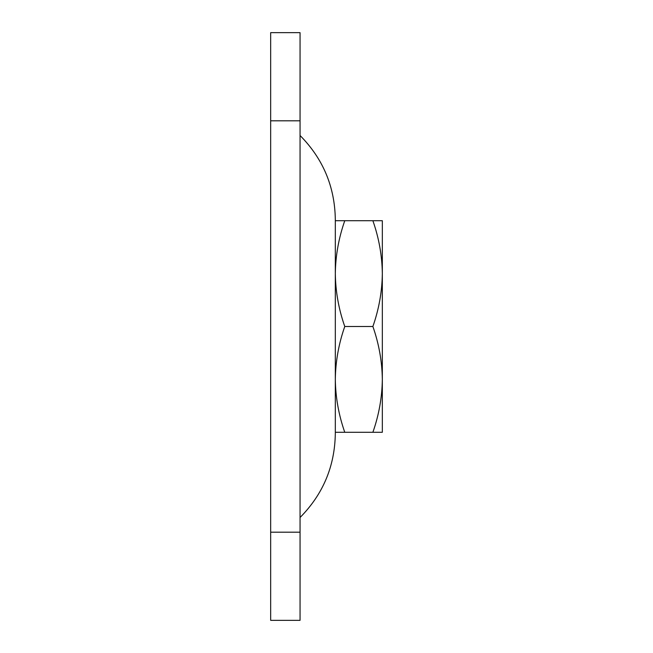 <?xml version="1.0" encoding="UTF-8"?>
<svg xmlns="http://www.w3.org/2000/svg" width="653" height="653" viewBox="0 0 653 653"><rect width="100%" height="100%" fill="white"/><g stroke="black" fill="none" stroke-linecap="round" stroke-linejoin="round"><path stroke-width="0.98" d="M270.669 620.35L270.669 32.65L300.054 32.65L300.054 620.35L270.669 620.35M335.316 379.393L335.316 220.714L344.768 220.714C338.711 237.986 335.56 255.617 335.316 273.607C335.569 291.638 338.719 309.269 344.768 326.5C338.711 343.772 335.56 361.403 335.316 379.393C335.569 397.424 338.719 415.055 344.768 432.286L335.316 432.286L335.316 379.393M300.054 135.498C323.064 158.744 334.818 186.725 335.316 219.441L335.316 433.559C334.818 466.275 323.064 494.256 300.054 517.503M372.879 220.714C378.928 237.945 382.078 255.576 382.332 273.607C382.087 291.597 378.936 309.228 372.879 326.5C378.928 343.731 382.078 361.362 382.332 379.393C382.087 397.383 378.936 415.014 372.879 432.286L382.332 432.286L382.332 220.714L344.768 220.714M372.879 432.286L344.768 432.286M372.879 326.5L344.768 326.5M270.669 532.195L300.054 532.195M300.054 120.805L270.669 120.805"/></g></svg>
